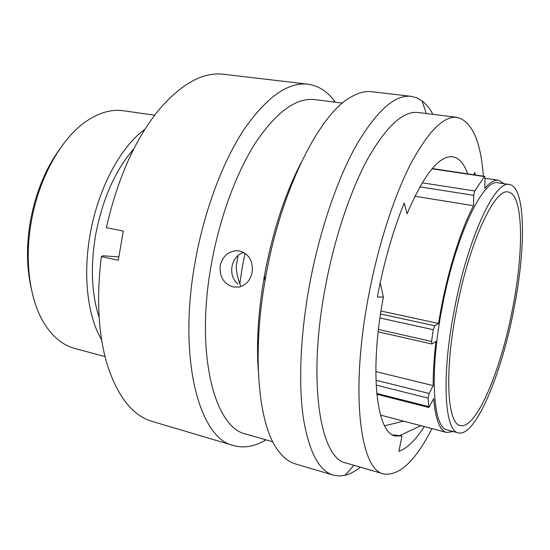 <?xml version="1.0" encoding="UTF-8"?>
<svg xmlns="http://www.w3.org/2000/svg" width="550" height="550" viewBox="0 0 550 550"><rect width="100%" height="100%" fill="white"/><g stroke="black" fill="none" stroke-linecap="round" stroke-linejoin="round"><path stroke-width="0.82" d="M31.089 287.629C26.647 267.74 26.338 246.036 30.154 222.523C35.255 193.978 45.038 169.613 59.503 149.421M154.653 115.204L123.502 110.77C111.43 109.031 98.89 112.633 85.869 121.578C60.837 138.765 38.259 179.163 31.061 223.142C24.351 262.068 30.009 300.733 44.323 323.613C52.759 336.971 62.865 345.228 74.649 348.397L105.016 356.606M512.579 308.639C501.043 369.902 476.286 429.791 460.302 425.521C447.363 424.112 444.201 372.962 456.39 310.447C469.04 242.509 494.911 187.447 508.31 192.06C523.586 194.281 523.964 251.336 512.579 308.639M454.183 310.516C467.665 238.054 495.227 179.616 509.417 184.525C525.773 186.938 526.075 247.844 513.996 308.598C501.765 373.519 475.475 437.401 458.356 432.884C444.647 431.393 441.196 377.163 454.183 310.516M458.356 432.884L447.384 430.011C433.159 428.361 429.124 374.268 442.007 307.972C455.366 235.888 483.429 177.863 498.204 182.841L509.417 184.525M239.848 283.436L242.378 266.516L245.08 253.275M99.151 317.453C91.637 294.442 90.392 267.3 95.425 236.032C102.307 199.464 115.101 170.404 133.815 148.864M101.626 339.824C87.869 316.841 82.768 276.478 89.959 235.489C97.666 189.282 120.478 146.774 144.911 129.291M380.985 311.011L438.515 323.448L441.224 307.986C448.786 267.905 461.368 228.676 473.509 205.728L414.893 196.233M432.224 168.554L484.605 176.337L485.038 178.09L484.756 188.32C489.954 182.339 494.56 179.664 498.568 180.283L504.164 183.734M453.214 431.537L446.71 432.499C439.801 430.678 435.456 419.409 433.675 398.702L428.828 407.481L428.099 398.111L376.131 385.11M375.794 371.601L433.173 385.612C433.084 372.549 434.019 357.83 435.985 341.433L431.956 344.004L431.585 341.426L433.228 329.704L379.933 318.01M484.605 176.337L474.726 190.974L473.722 195.333L473.509 205.728M438.515 323.448L434.775 325.765L433.228 329.704M433.173 385.612L429.165 393.456L428.099 398.111M483.395 176.151C480.707 140.869 471.928 121.268 457.057 117.356L418.158 112.516C403.466 110.756 386.891 125.785 368.418 157.582C350.756 189.551 334.4 238.012 325.201 287.788C307.264 382.635 320.43 458.858 346.087 463.045L383.742 473.942C399.259 476.19 415.353 461.086 432.011 428.629M457.057 117.356C443.733 115.761 428.292 131.251 410.726 163.838C393.903 196.591 377.877 246.146 368.39 296.904C349.924 393.663 360.401 470.525 383.742 473.942M432.939 114.352C429.797 108.508 426.161 104.005 422.029 100.843L416.817 97.831L411.166 96.346C395.01 94.449 376.798 110.612 356.544 144.829C337.184 179.279 319.296 231.722 309.375 285.643C300.293 335.39 298.389 383.721 303.318 417.787C308.997 451.818 318.986 470.938 333.279 475.145L339.054 476.011L345.036 475.296C350.082 474.024 355.197 471.322 360.388 467.184M411.166 96.346L371.924 91.726C365.558 90.942 358.696 92.654 351.333 96.848C320.107 112.991 281.126 189.166 265.808 276.423C251.274 354.915 258.514 426.078 278.499 451.069C283.607 457.834 289.238 462.117 295.398 463.904L333.279 475.145M300.994 162.848C284.79 194.487 272.642 231.866 264.543 274.986C258.356 310.021 256.266 341.88 258.287 370.569M342.519 103.098L314.689 99.626C296.636 97.488 277.289 111.299 256.651 141.068C237.009 170.988 219.897 216.576 211.447 263.787C194.865 353.602 214.548 427.962 245.926 434.06L272.869 441.856M239.669 250.972L236.424 250.69C227.906 251.542 222.496 256.527 220.199 265.629C219.312 276.664 223.644 283.786 233.193 286.997L239.195 287.031C246.063 285.175 250.381 280.287 252.134 272.374C253.241 261.147 249.081 254.018 239.669 250.972M335.363 102.204L334.022 100.423C326.728 90.991 318.003 85.573 307.863 84.184C288.138 81.909 266.998 96.793 244.454 128.824C222.998 161.081 204.325 210.389 195.216 261.491C177.354 358.717 199.409 438.721 233.558 445.562C243.423 448.284 253.577 446.751 264 440.962L265.939 439.856M307.863 84.184L223.774 74.284C203.218 71.72 181.637 83.504 159.039 109.656C135.183 139.026 117.631 178.365 106.37 227.652L123.317 231.11L118.257 260.281L101.372 256.575C96.374 297.784 98.196 333.403 106.858 363.44C117.308 396.385 132.488 415.731 152.384 421.479L233.558 445.562M243.767 252.471C230.979 255.626 227.26 275.901 237.971 283.944M403.659 421.169L384.622 425.769M240.591 285.752C237.964 279.4 236.507 272.889 236.225 266.214L238.136 255.516M380.208 282.707L383.391 297.069C368.988 372.144 376.668 433.379 395.347 436.006L401.995 435.909L392.583 434.864M467.658 173.821C464.111 163.611 459.14 157.939 452.76 156.798C439.223 155.272 423.995 174.267 407.069 213.799L404.168 203.115C392.975 230.711 384.031 262.006 377.341 297.007L383.391 297.069M401.995 435.909L398.894 451.337C407.172 448.381 415.621 440.131 424.243 426.587M475.269 174.948L474.774 172.336L473.908 174.749M101.372 256.575L102.816 255.791L118.718 256.912M420.805 425.679L399.41 435.737M258.074 354.592L257.565 353.588M264.956 281.236L264.419 274.966M380.531 313.968L434.775 325.765M378.448 329.478L431.585 341.426M375.925 380.256L429.165 393.456M376.736 393.415L428.457 406.546M473.722 195.333L419.822 186.849M484.22 176.564L432.011 168.802M422.166 182.799L474.726 190.974M498.568 180.283L485.031 178.262M446.71 432.499L380.518 415.078M376.819 394.261L428.828 407.481M378.173 331.856L431.956 344.004M426.277 113.527L422.029 100.843M334.462 102.094L334.022 100.423M239.986 251.041L236.445 250.69M265.066 439.601L264 440.962M353.946 465.321L345.036 475.296"/></g></svg>
